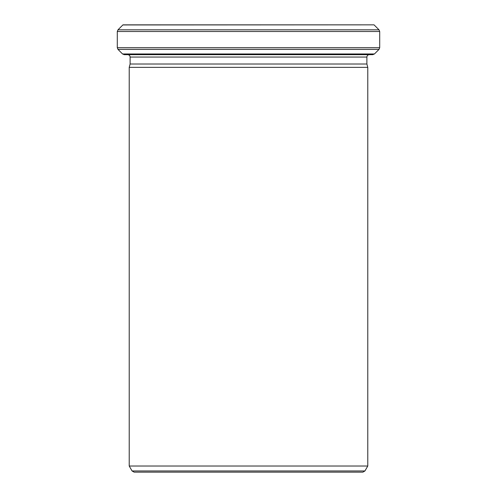 <?xml version="1.0" encoding="UTF-8"?>
<svg xmlns="http://www.w3.org/2000/svg" width="497" height="497" viewBox="0 0 497 497"><rect width="100%" height="100%" fill="white"/><g stroke="black" fill="none" stroke-linecap="round" stroke-linejoin="round"><path stroke-width="0.75" d="M366.885 64.014L130.115 64.014L129.22 67.356L367.78 67.356L366.885 64.014L366.885 57.056C367.028 55.608 367.823 54.813 369.271 54.67M364.935 470.957L362.866 472.15L134.134 472.15L132.065 470.957L364.935 470.957L367.78 466.024L367.78 67.356M122.858 24.949L374.036 24.85L122.964 24.85L117.988 29.82L379.012 29.82L379.708 31.504L117.292 31.504L117.988 29.82M367.78 466.024L129.22 466.024L129.22 67.356M374.44 53.974L372.756 54.67L124.244 54.67L122.56 53.974L374.44 53.974L379.012 49.402L117.988 49.402L117.292 47.718L379.708 47.718L379.708 31.504M379.708 47.718L379.012 49.402M366.885 57.056L130.115 57.056C129.984 55.621 129.189 54.825 127.729 54.67M130.115 64.014L130.115 57.056M132.065 470.957L129.22 466.024M374.142 24.949L379.012 29.82M122.56 53.974L117.988 49.402M117.292 47.718L117.292 31.504"/></g></svg>
